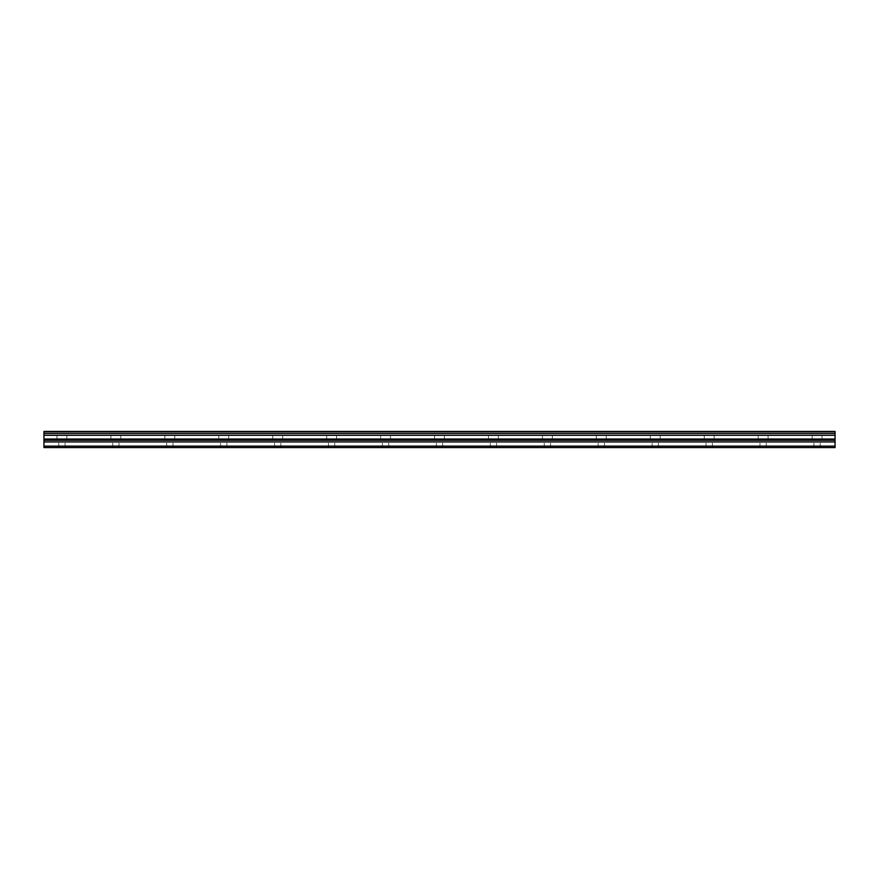 <?xml version="1.0" encoding="UTF-8"?>
<svg xmlns="http://www.w3.org/2000/svg" width="879" height="879" viewBox="0 0 879 879"><rect width="100%" height="100%" fill="white"/><g stroke="black" fill="none" stroke-linecap="round" stroke-linejoin="round"><path stroke-width="0.66" stroke-dasharray="4.39 3.3" d="M61.926 439.5L56.981 439.5L61.926 439.5M61.926 447.587L65.079 447.587L61.926 447.587M817.074 439.5L812.13 439.5L817.074 439.5M817.074 447.587L813.921 447.587L817.074 447.587M763.137 439.5L758.192 439.5L763.137 439.5M763.137 447.587L759.983 447.587L763.137 447.587M709.188 439.5L704.244 439.5L709.188 439.5M709.188 447.587L712.342 447.587L709.188 447.587M655.251 439.5L650.306 439.5L655.251 439.5M655.251 447.587L658.404 447.587L655.251 447.587M601.313 439.5L596.369 439.5L601.313 439.5M601.313 447.587L604.466 447.587L601.313 447.587M547.375 439.5L542.431 439.5L547.375 439.5M547.375 447.587L550.529 447.587L547.375 447.587M493.438 439.5L488.493 439.5L493.438 439.5M493.438 447.587L496.58 447.587L493.438 447.587M439.5 439.5L434.556 439.5L439.5 439.5M439.5 447.587L436.358 447.587L439.5 447.587M385.562 439.5L380.618 439.5L385.562 439.5M385.562 447.587L382.42 447.587L385.562 447.587M331.625 439.5L326.68 439.5L331.625 439.5M331.625 447.587L328.471 447.587L331.625 447.587M277.687 439.5L282.631 439.5L277.687 439.5M277.687 447.587L274.534 447.587L277.687 447.587M223.749 439.5L218.805 439.5L223.749 439.5M223.749 447.587L220.596 447.587L223.749 447.587M169.812 439.5L164.867 439.5L169.812 439.5M169.812 447.587L166.658 447.587L169.812 447.587M115.863 439.5L110.919 439.5L115.863 439.5M115.863 447.587L119.017 447.587L115.863 447.587M61.926 431.413L56.981 431.413L61.926 431.413M817.074 431.413L812.13 431.413L817.074 431.413M763.137 431.413L758.192 431.413L763.137 431.413M709.188 431.413L704.244 431.413L709.188 431.413M655.251 431.413L650.306 431.413L655.251 431.413M601.313 431.413L596.369 431.413L601.313 431.413M547.375 431.413L542.431 431.413L547.375 431.413M493.438 431.413L488.493 431.413L493.438 431.413M439.5 431.413L434.556 431.413L439.5 431.413M385.562 431.413L380.618 431.413L385.562 431.413M331.625 431.413L326.68 431.413L331.625 431.413M277.687 431.413L282.631 431.413L277.687 431.413M223.749 431.413L218.805 431.413L223.749 431.413M169.812 431.413L164.867 431.413L169.812 431.413M115.863 431.413L110.919 431.413L115.863 431.413M43.95 446.147L835.05 446.147L835.05 447.587L43.95 447.587L43.95 431.413L835.05 431.413L43.95 431.798M835.05 446.147L835.05 431.798M43.95 431.413L835.05 431.413L43.95 431.413M43.95 433.446L835.05 433.446M43.95 435.292L835.05 435.292M43.95 441.939L835.05 441.939M43.95 439.039L835.05 439.039M835.05 440.269L43.95 440.269M58.783 447.587L58.783 439.5M813.921 447.587L813.921 439.5M759.983 447.587L759.983 439.5M706.046 447.587L706.046 439.5M652.108 447.587L652.108 439.5M598.17 447.587L598.17 439.5M544.233 447.587L544.233 439.5M490.295 447.587L490.295 439.5M436.358 447.587L436.358 439.5M382.42 447.587L382.42 439.5M328.471 447.587L328.471 439.5M274.534 447.587L274.534 439.5M220.596 447.587L220.596 439.5M166.658 447.587L166.658 439.5M112.721 447.587L112.721 439.5M56.981 439.5L56.981 431.413M812.13 439.5L812.13 431.413M758.192 439.5L758.192 431.413M704.244 439.5L704.244 431.413M650.306 439.5L650.306 431.413M596.369 439.5L596.369 431.413M542.431 439.5L542.431 431.413M488.493 439.5L488.493 431.413M434.556 439.5L434.556 431.413M380.618 439.5L380.618 431.413M326.68 439.5L326.68 431.413M272.743 439.5L272.743 431.413M218.805 439.5L218.805 431.413M164.867 439.5L164.867 431.413M110.919 439.5L110.919 431.413M65.079 447.587L65.079 439.5M820.217 447.587L820.217 439.5M766.279 447.587L766.279 439.5M712.342 447.587L712.342 439.5M658.404 447.587L658.404 439.5M604.466 447.587L604.466 439.5M550.529 447.587L550.529 439.5M496.58 447.587L496.58 439.5M442.642 447.587L442.642 439.5M388.705 447.587L388.705 439.5M334.767 447.587L334.767 439.5M280.83 447.587L280.83 439.5M226.892 447.587L226.892 439.5M172.954 447.587L172.954 439.5M119.017 447.587L119.017 439.5M43.95 431.886L835.05 431.886L43.95 431.886M66.87 439.5L66.87 431.413M822.019 439.5L822.019 431.413M768.081 439.5L768.081 431.413M714.133 439.5L714.133 431.413M660.195 439.5L660.195 431.413M606.257 439.5L606.257 431.413M552.32 439.5L552.32 431.413M498.382 439.5L498.382 431.413M444.444 439.5L444.444 431.413M390.507 439.5L390.507 431.413M336.569 439.5L336.569 431.413M282.631 439.5L282.631 431.413M228.694 439.5L228.694 431.413M174.756 439.5L174.756 431.413M120.808 439.5L120.808 431.413"/><path stroke-width="1.32" d="M43.95 433.446L43.95 431.413L835.05 431.413L835.05 433.446L43.95 433.446L43.95 447.587L835.05 447.587L835.05 439.039L43.95 439.039M835.05 433.446L835.05 439.039M43.95 446.147L835.05 446.147M43.95 431.798L835.05 431.798M43.95 441.939L835.05 441.939M43.95 435.292L835.05 435.292M43.95 440.269L835.05 440.269"/></g></svg>
